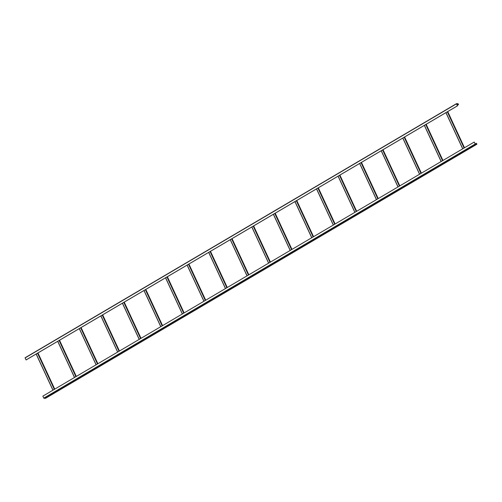 <?xml version="1.0" encoding="UTF-8"?>
<svg xmlns="http://www.w3.org/2000/svg" width="502" height="502" viewBox="0 0 502 502"><rect width="100%" height="100%" fill="white"/><g stroke="black" fill="none" stroke-linecap="round" stroke-linejoin="round"><path stroke-width="0.75" d="M457.429 105.872L456.494 103.788L458.056 103.77L458.514 104.629L458.012 103.669L456.437 103.688L457.429 105.872L26.098 359.94L25.106 357.932L456.418 103.701M458.339 104.648L457.178 105.326M458.288 104.541L457.127 105.225M457.378 105.872L26.041 359.94M475.156 144.061L476.442 143.377L476.844 144.137L475.243 144.162L474.233 142.072L475.294 144.262L476.9 144.237L476.398 143.277L475.105 143.961M45.6 398.262L43.956 398.331L42.846 396.141L474.177 142.072M468.83 148.466L466.546 149.615L468.768 148.379M474.221 145.291L471.936 146.44L474.158 145.197M461.564 152.752L463.465 151.604L461.288 152.69M57.184 390.939L59.085 389.79L56.914 390.876M51.794 394.114L53.695 392.966L51.518 394.051M46.404 397.289L48.305 396.147L46.128 397.226M466.678 149.514L468.673 148.429M472.068 146.339L474.07 145.254M463.283 151.604L461.514 152.646M58.91 389.797L57.14 390.838M53.519 392.972L51.744 394.014M48.123 396.147L46.353 397.189M458.464 104.642L457.203 105.389L458.514 104.629M458.056 103.77L456.795 104.516M25.106 357.932L456.443 103.864M43.956 398.331L475.294 144.262M476.85 144.25L45.513 398.318M476.442 143.377L475.187 144.118M475.112 144.08L43.774 398.149M462.693 148.837L445.901 112.661L462.706 148.83M462.775 148.793L445.983 112.617M447.313 111.833L464.099 148.008M464.287 147.902L447.495 111.726M447.715 111.595L464.501 147.77L447.728 111.588M441.126 161.544L424.334 125.368L441.139 161.531M441.208 161.493L424.416 125.318M425.746 124.54L442.538 160.709M442.72 160.602L425.928 124.427M426.148 124.301L442.933 160.477M402.78 138.063L419.572 174.238M419.641 174.2L402.849 138.025M404.179 137.241L420.971 173.416M421.153 173.303L404.361 137.134M404.581 137.002L421.373 173.177M381.213 150.769L398.004 186.939M398.073 186.901L381.282 150.725M382.612 149.941L399.404 186.117M399.586 186.01L382.794 149.834M383.013 149.709L399.805 185.878L383.026 149.703M359.645 163.47L376.437 199.645L359.633 163.476M376.506 199.601L359.714 163.432M361.045 162.648L377.837 198.823M378.019 198.71L361.227 162.541M361.446 162.41L378.238 198.585M354.858 212.352L338.066 176.183L354.87 212.346M354.939 212.308L338.147 176.133M339.477 175.349L356.269 211.524M356.451 211.417L339.659 175.242M339.879 175.116L356.671 211.286L339.892 175.104M316.511 188.877L333.303 225.053L316.498 188.884M333.372 225.009L316.58 188.84M317.91 188.055L334.702 224.225M334.884 224.118L318.092 187.943M318.312 187.817L335.104 223.992L318.324 187.811M294.944 201.578L311.736 237.753M311.805 237.716L295.013 201.54M296.343 200.756L313.135 236.931M313.317 236.825L296.525 200.649M313.549 236.687L296.757 200.511L313.537 236.693M273.377 214.285L290.169 250.46L273.364 214.291M290.238 250.416L273.446 214.241M274.776 213.463L291.568 249.632M291.75 249.525L274.964 213.35M275.178 213.224L291.969 249.4L275.19 213.218M251.816 226.986L268.601 263.161L251.797 226.992M268.67 263.123L251.878 226.948M253.209 226.164L270.001 262.339M270.183 262.226L253.397 226.057M253.61 225.925L270.402 262.1M230.249 239.692L247.04 275.862M247.103 275.824L230.311 239.649M231.642 238.87L248.434 275.04M248.622 274.933L231.83 238.757M248.848 274.795L232.056 238.626L248.835 274.807M208.681 252.393L225.473 288.568M225.536 288.524L208.744 252.355M210.074 251.571L226.866 287.746M227.055 287.633L210.263 251.464M210.476 251.333L227.268 287.508M187.114 265.1L203.906 301.269L187.102 265.106M203.969 301.231L187.183 265.056M188.507 264.272L205.299 300.447M205.487 300.34L188.696 264.165M188.909 264.039L205.701 300.209M182.326 313.982L165.534 277.807L182.339 313.976M182.402 313.932L165.616 277.763M166.946 276.978L183.732 313.154M183.92 313.041L167.128 276.872M167.342 276.74L184.134 312.915L167.354 276.734M143.98 290.501L160.772 326.676L143.967 290.514M160.841 326.639L144.049 290.463M145.379 289.679L162.165 325.854M162.353 325.748L145.561 289.572M145.781 289.447L162.566 325.616M122.413 303.208L139.205 339.383M139.274 339.339L122.482 303.17M123.812 302.386L140.604 338.555M140.786 338.448L123.994 302.273M141.018 338.317L124.226 302.141L140.999 338.323M100.846 315.909L117.637 352.084L100.833 315.921M117.706 352.046L100.915 315.871M102.245 315.087L119.037 351.262M119.219 351.155L102.427 314.98M102.646 314.848L119.438 351.023L102.659 314.842M79.278 328.615L96.07 364.785L79.266 328.622M96.139 364.747L79.347 328.572M80.678 327.793L97.47 363.963M97.652 363.856L80.86 327.68M81.079 327.555L97.871 363.73M74.491 377.498L57.699 341.322L74.503 377.491M74.572 377.454L57.78 341.278M59.11 340.494L75.902 376.669M76.084 376.556L59.292 340.387M59.512 340.256L76.304 376.431L59.525 340.249M52.923 390.205L36.131 354.029L52.936 390.192M53.005 390.154L36.213 353.979M37.543 353.195L54.335 389.37M54.517 389.263L37.725 353.088M37.945 352.962L54.737 389.138M25.1 357.757L456.437 103.688M476.9 144.237L45.563 398.306M442.952 160.464L426.16 124.295M402.767 138.069L419.559 174.244M421.385 173.171L404.593 136.996M381.2 150.776L397.992 186.951M378.251 198.579L361.459 162.403M294.931 201.591L311.723 237.76M270.415 262.094L253.623 225.919M230.236 239.699L247.022 275.874M208.669 252.399L225.461 288.575M227.28 287.502L210.489 251.326M205.713 300.202L188.921 264.033M162.579 325.61L145.793 289.434M122.4 303.214L139.192 339.39M97.884 363.718L81.092 327.549M54.749 389.125L37.957 352.956"/></g></svg>

